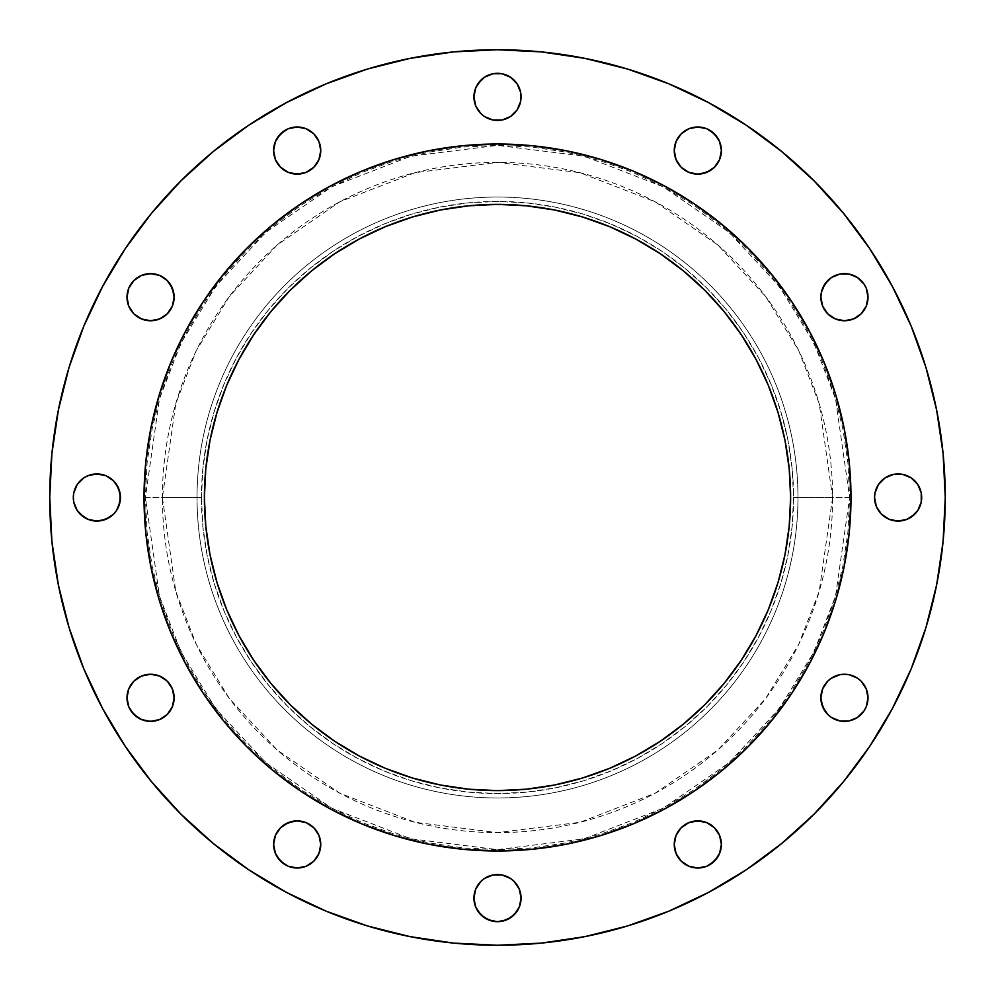 <?xml version="1.0" encoding="UTF-8"?>
<svg xmlns="http://www.w3.org/2000/svg" width="995" height="995" viewBox="0 0 995 995"><rect width="100%" height="100%" fill="white"/><g stroke="black" fill="none" stroke-linecap="round" stroke-linejoin="round"><path stroke-width="0.75" stroke-dasharray="4.97 3.73" d="M280.528 167.222L275.416 159.573L273.625 150.556A23.569 23.569 0 0 0 297.194 174.125A23.569 23.569 0 0 0 320.751 150.556L320.303 155.158M473.931 96.876A23.569 23.569 0 0 0 497.5 120.445A23.569 23.569 0 0 0 521.069 96.876A23.569 23.569 0 0 0 497.5 73.319A23.569 23.569 0 0 0 473.931 96.876M681.14 167.222L676.04 159.573L674.249 150.556A23.569 23.569 0 0 0 697.806 174.125A23.569 23.569 0 0 0 721.375 150.556L720.927 155.158M866.222 288.177L868.013 297.194A23.569 23.569 0 0 0 844.444 273.625A23.569 23.569 0 0 0 820.875 297.194A23.569 23.569 0 0 0 844.444 320.751A23.569 23.569 0 0 0 868.013 297.194L866.222 306.211M874.555 497.5A23.569 23.569 0 0 0 898.124 521.069A23.569 23.569 0 0 0 921.681 497.5A23.569 23.569 0 0 0 898.124 473.931A23.569 23.569 0 0 0 874.555 497.5M866.222 688.789L868.013 697.806A23.569 23.569 0 0 0 844.444 674.249A23.569 23.569 0 0 0 820.875 697.806A23.569 23.569 0 0 0 844.444 721.375A23.569 23.569 0 0 0 868.013 697.806L866.222 706.823M678.217 857.541L674.697 849.046L674.249 844.444A23.569 23.569 0 0 0 697.806 868.013A23.569 23.569 0 0 0 721.375 844.444L720.927 849.046L717.407 857.541M473.931 898.124A23.569 23.569 0 0 0 497.5 921.681A23.569 23.569 0 0 0 521.069 898.124A23.569 23.569 0 0 0 497.5 874.555A23.569 23.569 0 0 0 473.931 898.124M277.593 857.541L274.073 849.046L273.625 844.444A23.569 23.569 0 0 0 297.194 868.013A23.569 23.569 0 0 0 320.751 844.444L320.303 849.046L316.783 857.541M128.778 706.823L126.987 697.806A23.569 23.569 0 0 0 150.556 721.375A23.569 23.569 0 0 0 174.125 697.806A23.569 23.569 0 0 0 150.556 674.249A23.569 23.569 0 0 0 126.987 697.806L128.778 688.789M128.778 306.211L126.987 297.194A23.569 23.569 0 0 0 150.556 320.751A23.569 23.569 0 0 0 174.125 297.194A23.569 23.569 0 0 0 150.556 273.625A23.569 23.569 0 0 0 126.987 297.194L128.778 288.177M73.319 497.5A23.569 23.569 0 0 0 96.876 521.069A23.569 23.569 0 0 0 120.445 497.5A23.569 23.569 0 0 0 96.876 473.931A23.569 23.569 0 0 0 73.319 497.5M849.63 497.5L832.616 497.5L819.221 591.328L798.736 644.35L765.603 698.577L717.855 749.994L655.207 793.202L579.986 822.305L497.5 832.616L415.014 822.305L339.792 793.202L277.145 749.994L229.397 698.577L196.264 644.35L175.779 591.328L162.384 497.5L145.369 497.5L159.461 596.092L180.978 651.8L215.791 708.776L265.964 762.804L331.795 808.201L410.823 838.797L497.5 849.63L584.177 838.797L663.205 808.201L729.036 762.804L779.209 708.776L814.022 651.8L835.539 596.092L849.63 497.5L847.939 532.014L842.864 566.192L834.469 599.724L822.828 632.26L808.052 663.491L790.291 693.129L769.695 720.89L746.499 746.499L720.89 769.695L693.129 790.291L663.491 808.052L632.26 822.828L599.724 834.469L566.192 842.864L532.014 847.939L497.5 849.63L462.986 847.939L428.808 842.864L395.276 834.469L362.74 822.828L331.509 808.052L301.871 790.291L274.11 769.695L248.501 746.499L225.305 720.89L204.709 693.129L186.948 663.491L172.172 632.26L160.531 599.724L152.135 566.192L147.061 532.014L145.369 497.5L147.061 462.986L152.135 428.808L160.531 395.276L172.172 362.74L186.948 331.509L204.709 301.871L225.305 274.11L248.501 248.501L274.11 225.305L301.871 204.709L331.509 186.948L362.74 172.172L395.276 160.531L428.808 152.135L462.986 147.061L497.5 145.369L532.014 147.061L566.192 152.135L599.724 160.531L632.26 172.172L663.491 186.948L693.129 204.709L720.89 225.305L746.499 248.501L769.695 274.11L790.291 301.871L808.052 331.509L822.828 362.74L834.469 395.276L842.864 428.808L847.939 462.986L849.63 497.5L835.539 398.908L814.022 343.2L779.209 286.224L729.036 232.196L663.205 186.799L584.177 156.203L497.5 145.369L410.823 156.203L331.795 186.799L265.964 232.196L215.791 286.224L180.978 343.2L159.461 398.908L145.369 497.5L162.384 497.5A335.116 335.116 0 0 1 497.5 162.384A335.116 335.116 0 0 1 832.616 497.5L793.562 497.5A296.062 296.062 0 0 0 497.5 201.438A296.062 296.062 0 0 0 201.438 497.5L197.035 497.5A300.465 300.465 0 0 1 497.5 197.035A300.465 300.465 0 0 1 797.965 497.5A300.465 300.465 0 0 0 497.5 197.035A300.465 300.465 0 0 0 197.035 497.5A300.465 300.465 0 0 1 497.5 197.035A300.465 300.465 0 0 1 797.965 497.5A300.465 300.465 0 0 0 497.5 197.035A300.465 300.465 0 0 0 197.035 497.5L162.384 497.5L197.035 497.5A300.465 300.465 0 0 0 497.5 797.965A300.465 300.465 0 0 0 797.965 497.5L832.616 497.5A335.116 335.116 0 0 1 497.5 832.616A335.116 335.116 0 0 1 162.384 497.5L175.779 403.671L196.264 350.65L229.397 296.423L277.145 245.006L339.792 201.798L415.014 172.695L497.5 162.384L579.986 172.695L655.207 201.798L717.855 245.006L765.603 296.423L798.736 350.65L819.221 403.671L832.616 497.5L849.63 497.5M497.5 945.25L541.392 943.098L584.849 936.643L627.472 925.972L668.851 911.171L708.564 892.378L746.262 869.792L781.548 843.611L814.109 814.109L843.611 781.548L869.792 746.262L892.378 708.564L911.171 668.851L925.972 627.472L936.643 584.849L943.098 541.392L945.25 497.5A447.75 447.75 0 0 0 497.5 49.75A447.75 447.75 0 0 0 49.75 497.5A447.75 447.75 0 0 0 497.5 945.25A447.75 447.75 0 0 0 945.25 497.5L943.098 453.608L936.643 410.151L925.972 367.528L911.171 326.149L892.378 286.436L869.792 248.738L843.611 213.452L814.109 180.891L781.548 151.389L746.262 125.208L708.564 102.622L668.851 83.829L627.472 69.028L584.849 58.357L541.392 51.902M850.986 497.276A353.486 353.486 0 0 0 809.246 330.862L791.411 301.112M809.209 330.8A353.486 353.486 0 0 0 791.547 301.311M693.689 203.453A353.486 353.486 0 0 0 664.2 185.791M693.888 203.589L664.138 185.754A353.486 353.486 0 0 0 497.724 144.014M497.276 144.014A353.486 353.486 0 0 0 330.862 185.754L301.112 203.589M330.8 185.791A353.486 353.486 0 0 0 301.311 203.453M203.453 301.311A353.486 353.486 0 0 0 185.791 330.8M203.589 301.112L185.754 330.862A353.486 353.486 0 0 0 144.014 497.276M214.373 573.356L210.02 554.688L205.803 526.231L204.385 497.5A293.115 293.115 0 0 0 497.5 790.615A293.115 293.115 0 0 0 790.615 497.5A293.115 293.115 0 0 0 497.5 204.385A293.115 293.115 0 0 0 204.385 497.5L205.803 468.769L210.02 440.312L214.373 421.644M144.014 497.724A353.486 353.486 0 0 0 185.754 664.138L203.589 693.888M185.791 664.2A353.486 353.486 0 0 0 203.453 693.689M301.311 791.547A353.486 353.486 0 0 0 330.8 809.209M301.112 791.411L330.862 809.246A353.486 353.486 0 0 0 497.276 850.986M497.724 850.986A353.486 353.486 0 0 0 664.138 809.246L693.888 791.411M664.2 809.209A353.486 353.486 0 0 0 693.689 791.547M791.547 693.689A353.486 353.486 0 0 0 809.209 664.2M791.411 693.888L809.246 664.138A353.486 353.486 0 0 0 850.986 497.724M185.754 330.862L170.916 362.23L159.237 394.891L150.805 428.534L145.718 462.849L144.014 497.5L145.718 532.151L150.805 566.466L159.237 600.109L170.916 632.77L185.754 664.138M214.435 709.236L224.248 721.748L247.544 747.456L273.252 770.752L285.764 780.565M330.862 809.246L362.23 824.084L394.891 835.763L428.534 844.195L462.849 849.282L497.5 850.986L532.151 849.282L566.466 844.195L600.109 835.763L632.77 824.084L664.138 809.246M709.236 780.565L721.748 770.752L747.456 747.456L770.752 721.748L780.565 709.236M809.246 664.138L824.084 632.77L835.763 600.109L844.195 566.466L849.282 532.151L850.986 497.5L849.282 462.849L844.195 428.534L835.763 394.891L824.084 362.23L809.246 330.862M777.941 282.306L747.456 247.544L712.694 217.059M664.138 185.754L632.77 170.916L600.109 159.237L566.466 150.805L532.151 145.718L497.5 144.014L462.849 145.718L428.534 150.805L394.891 159.237L362.23 170.916L330.862 185.754M282.306 217.059L247.544 247.544L217.059 282.306M497.5 49.75L453.608 51.902L410.151 58.357L367.528 69.028L326.149 83.829L286.436 102.622L248.738 125.208L213.452 151.389L180.891 180.891L151.389 213.452L125.208 248.738L102.622 286.436L83.829 326.149L69.028 367.528L58.357 410.151L51.902 453.608L49.75 497.5L51.902 541.392L58.357 584.849L69.028 627.472L83.829 668.851M102.584 708.49L125.208 746.262L151.389 781.548L180.891 814.109L213.452 843.611L248.738 869.792L286.436 892.378L326.149 911.171L367.528 925.972L410.151 936.643L453.608 943.098M316.783 137.459L320.303 145.954L320.751 150.556A23.569 23.569 0 0 0 297.194 126.987A23.569 23.569 0 0 0 273.625 150.556L274.073 145.954L277.593 137.459M288.177 128.778L297.194 126.987L306.211 128.778M318.96 159.573L313.86 167.222M292.592 173.665L288.177 172.322M474.391 92.286L477.911 83.791M517.089 83.791L520.609 92.286M520.609 101.478L517.089 109.972L510.597 116.477M492.898 119.997L484.403 116.477L477.911 109.972M717.407 137.459L720.927 145.954L721.375 150.556A23.569 23.569 0 0 0 697.806 126.987A23.569 23.569 0 0 0 674.249 150.556L674.697 145.954L678.217 137.459M688.789 128.778L697.806 126.987L706.823 128.778M719.584 159.573L717.407 163.653M714.472 167.222L710.903 170.145M821.335 292.592L822.678 288.177M827.778 280.528L831.347 277.593L839.842 274.073L849.046 274.073L857.541 277.593M857.541 316.783L849.046 320.303L839.842 320.303M835.427 318.96L827.778 313.86M875.003 492.898L878.523 484.403L885.028 477.911M902.714 474.391L911.209 477.911M911.209 517.089L902.714 520.609M893.522 520.609L889.095 519.278L881.446 514.154M827.778 681.14L831.347 678.217L839.842 674.697L849.046 674.697L857.541 678.217M857.541 717.407L849.046 720.927L839.842 720.927M835.427 719.584L831.347 717.407L824.855 710.903M714.472 827.778L719.584 835.427L721.375 844.444A23.569 23.569 0 0 0 697.806 820.875A23.569 23.569 0 0 0 674.249 844.444L674.697 839.842M676.04 835.427L681.14 827.778M702.408 821.335L706.823 822.678M706.823 866.222L697.806 868.013L688.789 866.222M474.391 893.522L475.722 889.095M477.911 885.028L484.403 878.523M502.102 875.003L510.597 878.523L517.089 885.028M520.609 902.714L517.089 911.209M477.911 911.209L474.391 902.714M313.86 827.778L318.96 835.427L320.751 844.444A23.569 23.569 0 0 0 297.194 820.875A23.569 23.569 0 0 0 273.625 844.444L274.073 839.842M275.416 835.427L277.593 831.347L284.097 824.855M306.211 866.222L297.194 868.013L288.177 866.222M137.459 678.217L145.954 674.697L155.158 674.697M159.573 676.04L167.222 681.14M173.665 702.408L172.322 706.823M167.222 714.472L163.653 717.407L155.158 720.927L145.954 720.927L137.459 717.407M141.539 275.416L145.954 274.073L155.158 274.073M159.573 275.416L163.653 277.593L170.145 284.097M167.222 313.86L163.653 316.783L155.158 320.303L145.954 320.303L137.459 316.783M83.791 477.911L92.286 474.391M101.478 474.391L105.905 475.722L113.554 480.846M118.654 506.517L116.477 510.597L109.972 517.089M92.286 520.609L83.791 517.089M797.965 497.5A300.465 300.465 0 0 1 497.5 797.965A300.465 300.465 0 0 1 197.035 497.5A300.465 300.465 0 0 0 497.5 797.965A300.465 300.465 0 0 0 797.965 497.5A300.465 300.465 0 0 1 497.5 797.965A300.465 300.465 0 0 1 197.035 497.5L201.438 497.5A296.062 296.062 0 0 0 497.5 793.562A296.062 296.062 0 0 0 793.562 497.5L797.965 497.5M201.438 497.5L202.868 526.517L207.134 555.26L214.186 583.443L223.975 610.793L236.4 637.061L251.337 661.986L268.65 685.319L288.152 706.848L309.681 726.35L333.014 743.663L357.939 758.6L384.207 771.025L411.557 780.814L439.74 787.866L468.483 792.132L497.5 793.562L526.517 792.132L555.26 787.866L583.443 780.814L610.793 771.025L637.061 758.6L661.986 743.663L685.319 726.35L706.848 706.848L726.35 685.319L743.663 661.986L758.6 637.061L771.025 610.793L780.814 583.443L787.866 555.26L792.132 526.517L793.562 497.5L792.132 468.483L787.866 439.74L780.814 411.557L771.025 384.207L758.6 357.939L743.663 333.014L726.35 309.681L706.848 288.152L685.319 268.65L661.986 251.337L637.061 236.4L610.793 223.975L583.443 214.186L555.26 207.134L526.517 202.868L497.5 201.438L468.483 202.868L439.74 207.134L411.557 214.186L384.207 223.975L357.939 236.4L333.014 251.337L309.681 268.65L288.152 288.152L268.65 309.681L251.337 333.014L236.4 357.939L223.975 384.207L214.186 411.557L207.134 439.74L202.868 468.483L201.438 497.5M780.627 421.644L784.98 440.312L789.197 468.769L790.615 497.5L789.197 526.231L784.98 554.688L780.627 573.356M777.99 582.585L768.302 609.674L756.001 635.668L741.213 660.344L724.074 683.453L704.758 704.758L683.453 724.074L660.344 741.213L635.668 756.001L609.674 768.302L582.585 777.99M573.356 780.627L554.688 784.98L526.231 789.197L497.5 790.615L468.769 789.197L440.312 784.98L421.644 780.627M412.415 777.99L385.326 768.302L359.332 756.001L334.656 741.213L311.547 724.074L290.241 704.758L270.926 683.453L253.787 660.344L238.999 635.668L226.698 609.674L217.009 582.585M217.009 412.415L226.698 385.326L238.999 359.332L253.787 334.656L270.926 311.547L290.241 290.241L311.547 270.926L334.656 253.787L359.332 238.999L385.326 226.698L412.415 217.009M421.644 214.373L440.312 210.02L468.769 205.803L497.5 204.385L526.231 205.803L554.688 210.02L573.356 214.373M582.585 217.009L609.674 226.698L635.668 238.999L660.344 253.787L683.453 270.926L704.758 290.241L724.074 311.547L741.213 334.656L756.001 359.332L768.302 385.326L777.99 412.415"/><path stroke-width="1.49" d="M320.751 150.556A23.569 23.569 0 0 1 297.194 174.125A23.569 23.569 0 0 1 273.625 150.556L275.416 159.573L280.528 167.222L288.177 172.322L297.194 174.125L306.211 172.322L313.86 167.222L318.96 159.573L320.751 150.556L318.96 141.539L313.86 133.89L306.211 128.778L297.194 126.987L288.177 128.778L280.528 133.89L275.416 141.539L273.625 150.556A23.569 23.569 0 0 1 297.194 126.987A23.569 23.569 0 0 1 320.751 150.556M520.609 92.286L521.069 96.876A23.569 23.569 0 0 1 497.5 120.445A23.569 23.569 0 0 1 473.931 96.876L475.722 105.905L480.834 113.542L484.403 116.477L492.898 119.997L502.102 119.997L510.597 116.477L517.089 109.972L520.609 101.478L520.609 92.286L517.089 83.791L510.597 77.287L502.102 73.767L492.898 73.767L484.403 77.287L480.834 80.222L475.722 87.858L473.931 96.876L474.391 92.286M721.375 150.556A23.569 23.569 0 0 1 697.806 174.125A23.569 23.569 0 0 1 674.249 150.556L676.04 159.573L681.14 167.222L688.789 172.322L697.806 174.125L706.823 172.322L714.472 167.222L719.584 159.573L721.375 150.556L719.584 141.539L714.472 133.89L706.823 128.778L697.806 126.987L688.789 128.778L681.14 133.89L676.04 141.539L674.249 150.556A23.569 23.569 0 0 1 697.806 126.987A23.569 23.569 0 0 1 721.375 150.556M827.778 313.86L822.678 306.211L820.875 297.194A23.569 23.569 0 0 1 844.444 273.625A23.569 23.569 0 0 1 868.013 297.194A23.569 23.569 0 0 1 844.444 320.751A23.569 23.569 0 0 1 820.875 297.194L822.678 306.211L827.778 313.86L835.427 318.96L844.444 320.751L853.461 318.96L861.11 313.86L866.222 306.211L868.013 297.194L866.222 288.177L864.046 284.097L857.541 277.593L849.046 274.073L839.842 274.073L831.347 277.593L824.855 284.097L821.335 292.592L820.875 297.194L821.335 292.592M911.209 477.911L917.713 484.403L921.233 492.898L921.681 497.5A23.569 23.569 0 0 1 898.124 521.069A23.569 23.569 0 0 1 874.555 497.5L876.346 506.517L881.458 514.166L889.095 519.278L898.124 521.069L907.141 519.278L914.778 514.166L917.713 510.597L921.233 502.102L921.233 492.898L917.713 484.403L911.209 477.911L902.714 474.391L893.522 474.391L885.028 477.911L878.523 484.403L875.003 492.898L874.555 497.5L875.003 492.898M824.855 710.903L821.335 702.408L820.875 697.806A23.569 23.569 0 0 1 844.444 674.249A23.569 23.569 0 0 1 868.013 697.806A23.569 23.569 0 0 1 844.444 721.375A23.569 23.569 0 0 1 820.875 697.806L822.678 706.823L827.778 714.472L831.347 717.407L839.842 720.927L849.046 720.927L857.541 717.407L864.046 710.903L866.222 706.823L868.013 697.806L866.222 688.789L861.11 681.14L857.541 678.217L849.046 674.697L844.444 674.249L839.842 674.697L831.347 678.217L827.778 681.14L822.678 688.789L820.875 697.806L822.678 688.789L827.778 681.14M721.375 844.444A23.569 23.569 0 0 1 697.806 868.013A23.569 23.569 0 0 1 674.249 844.444L676.04 853.461L681.14 861.11L688.789 866.222L697.806 868.013L706.823 866.222L714.472 861.11L719.584 853.461L721.375 844.444L719.584 835.427L714.472 827.778L706.823 822.678L697.806 820.875L688.789 822.678L681.14 827.778L676.04 835.427L674.249 844.444A23.569 23.569 0 0 1 697.806 820.875A23.569 23.569 0 0 1 721.375 844.444M517.089 885.028L519.278 889.095L521.069 898.124A23.569 23.569 0 0 1 497.5 921.681A23.569 23.569 0 0 1 473.931 898.124L475.722 907.141L480.834 914.778L488.483 919.89L497.5 921.681L506.517 919.89L514.166 914.778L519.278 907.141L521.069 898.124L519.278 889.095L514.166 881.458L510.597 878.523L502.102 875.003L492.898 875.003L484.403 878.523L480.834 881.458L475.722 889.095L473.931 898.124L474.391 893.522M320.751 844.444A23.569 23.569 0 0 1 297.194 868.013A23.569 23.569 0 0 1 273.625 844.444L275.416 853.461L280.528 861.11L288.177 866.222L297.194 868.013L306.211 866.222L313.86 861.11L318.96 853.461L320.751 844.444L318.96 835.427L313.86 827.778L306.211 822.678L297.194 820.875L288.177 822.678L280.528 827.778L275.416 835.427L273.625 844.444A23.569 23.569 0 0 1 297.194 820.875A23.569 23.569 0 0 1 320.751 844.444M167.222 681.14L172.322 688.789L174.125 697.806A23.569 23.569 0 0 1 150.556 721.375A23.569 23.569 0 0 1 126.987 697.806L128.778 706.823L133.89 714.472L141.539 719.584L150.556 721.375L159.573 719.584L167.222 714.472L172.322 706.823L174.125 697.806L172.322 688.789L167.222 681.14L159.573 676.04L150.556 674.249L141.539 676.04L133.89 681.14L128.778 688.789L126.987 697.806A23.569 23.569 0 0 1 150.556 674.249A23.569 23.569 0 0 1 174.125 697.806L173.665 702.408M170.145 284.097L173.665 292.592L174.125 297.194A23.569 23.569 0 0 1 150.556 320.751A23.569 23.569 0 0 1 126.987 297.194L128.778 306.211L133.89 313.86L141.539 318.96L150.556 320.751L159.573 318.96L167.222 313.86L172.322 306.211L174.125 297.194L172.322 288.177L167.222 280.528L159.573 275.416L150.556 273.625L141.539 275.416L133.89 280.528L128.778 288.177L126.987 297.194A23.569 23.569 0 0 1 150.556 273.625A23.569 23.569 0 0 1 174.125 297.194L172.322 306.211L167.222 313.86M113.542 480.834L118.654 488.483L120.445 497.5A23.569 23.569 0 0 1 96.876 521.069A23.569 23.569 0 0 1 73.319 497.5L73.767 502.102L77.287 510.597L80.222 514.166L87.858 519.278L96.876 521.069L105.905 519.278L113.542 514.166L116.477 510.597L119.997 502.102L119.997 492.898L116.477 484.403L113.542 480.834L105.905 475.722L96.876 473.931L87.858 475.722L83.791 477.911L77.287 484.403L73.767 492.898L73.319 497.5L73.767 492.898L77.287 484.403L83.791 477.911M49.75 497.5A447.75 447.75 0 0 1 497.5 49.75A447.75 447.75 0 0 1 945.25 497.5L943.098 541.392L936.643 584.849L925.972 627.472L911.171 668.851L892.378 708.564L869.792 746.262L843.611 781.548L814.109 814.109L781.548 843.611L746.262 869.792L708.564 892.378L668.851 911.171L627.472 925.972L584.849 936.643L541.392 943.098L497.5 945.25L453.608 943.098L410.151 936.643L367.528 925.972L326.149 911.171L286.436 892.378L248.738 869.792L213.452 843.611L180.891 814.109L151.389 781.548L125.208 746.262L102.622 708.564L83.829 668.851L69.028 627.472L58.357 584.849L51.902 541.392L49.75 497.5L51.902 453.608L58.357 410.151L69.028 367.528L83.829 326.149L102.622 286.436L125.208 248.738L151.389 213.452L180.891 180.891L213.452 151.389L248.738 125.208L286.436 102.622L326.149 83.829L367.528 69.028L410.151 58.357L453.608 51.902L497.5 49.75L541.392 51.902L584.849 58.357L627.472 69.028L668.851 83.829L708.564 102.622L746.262 125.208L781.548 151.389L814.109 180.891L843.611 213.452L869.792 248.738L892.378 286.436L911.171 326.149L925.972 367.528L936.643 410.151L943.098 453.608L945.25 497.5A447.75 447.75 0 0 1 497.5 945.25A447.75 447.75 0 0 1 49.75 497.5M144.014 497.276A353.486 353.486 0 0 0 144.014 497.5A353.486 353.486 0 0 1 497.5 144.014A353.486 353.486 0 0 1 850.986 497.5A353.486 353.486 0 0 0 850.986 497.276M664.2 185.791A353.486 353.486 0 0 0 664.138 185.754L693.888 203.589L721.748 224.248L747.456 247.544L770.752 273.252L791.411 301.112L809.246 330.862A353.486 353.486 0 0 0 809.209 330.8M791.547 301.311A353.486 353.486 0 0 0 693.689 203.453M185.791 330.8A353.486 353.486 0 0 0 185.754 330.862L203.589 301.112L224.248 273.252L247.544 247.544L273.252 224.248L301.112 203.589L330.862 185.754A353.486 353.486 0 0 0 330.8 185.791M301.311 203.453A353.486 353.486 0 0 0 203.453 301.311M790.615 497.5A293.115 293.115 0 0 1 497.5 790.615A293.115 293.115 0 0 1 204.385 497.5A293.115 293.115 0 0 1 497.5 204.385A293.115 293.115 0 0 1 790.615 497.5L789.197 468.769L784.98 440.312L777.99 412.415L768.302 385.326L756.001 359.332L741.213 334.656L724.074 311.547L704.758 290.241L683.453 270.926L660.344 253.787L635.668 238.999L609.674 226.698L582.585 217.009L554.688 210.02L526.231 205.803L497.5 204.385L468.769 205.803L440.312 210.02L412.415 217.009L385.326 226.698L359.332 238.999L334.656 253.787L311.547 270.926L290.241 290.241L270.926 311.547L253.787 334.656L238.999 359.332L226.698 385.326L217.009 412.415L210.02 440.312L205.803 468.769L204.385 497.5L205.803 526.231L210.02 554.688L217.009 582.585L226.698 609.674L238.999 635.668L253.787 660.344L270.926 683.453L290.241 704.758L311.547 724.074L334.656 741.213L359.332 756.001L385.326 768.302L412.415 777.99L440.312 784.98L468.769 789.197L497.5 790.615L526.231 789.197L554.688 784.98L582.585 777.99L609.674 768.302L635.668 756.001L660.344 741.213L683.453 724.074L704.758 704.758L724.074 683.453L741.213 660.344L756.001 635.668L768.302 609.674L777.99 582.585L784.98 554.688L789.197 526.231L790.615 497.5M809.246 330.862L824.084 362.23L835.763 394.891L844.195 428.534L849.282 462.849L850.986 497.5L849.282 532.151L844.195 566.466L835.763 600.109L824.084 632.77L809.246 664.138L791.411 693.888L770.752 721.748L747.456 747.456L721.748 770.752L693.888 791.411L664.138 809.246L632.77 824.084L600.109 835.763L566.466 844.195L532.151 849.282L497.5 850.986L462.849 849.282L428.534 844.195L394.891 835.763L362.23 824.084L330.862 809.246L301.112 791.411L273.252 770.752L247.544 747.456L224.248 721.748L203.589 693.888L185.754 664.138L170.916 632.77L159.237 600.109L150.805 566.466L145.718 532.151L144.014 497.5L145.718 462.849L150.805 428.534L159.237 394.891L170.916 362.23L185.754 330.862M330.862 185.754L362.23 170.916L394.891 159.237L428.534 150.805L462.849 145.718L497.5 144.014L532.151 145.718L566.466 150.805L600.109 159.237L632.77 170.916L664.138 185.754M850.986 497.724A353.486 353.486 0 0 0 850.986 497.5A353.486 353.486 0 0 1 497.5 850.986A353.486 353.486 0 0 1 144.014 497.5A353.486 353.486 0 0 0 144.014 497.724M203.453 693.689A353.486 353.486 0 0 0 301.311 791.547M693.689 791.547A353.486 353.486 0 0 0 791.547 693.689M203.589 693.888L214.435 709.236M285.764 780.565L301.112 791.411M693.888 791.411L709.236 780.565M780.565 709.236L791.411 693.888M791.411 301.112L777.941 282.306M712.694 217.059L693.888 203.589M301.112 203.589L282.306 217.059M217.059 282.306L203.589 301.112M83.829 668.851L102.622 708.564M453.608 943.098L497.5 945.25M541.392 51.902L497.5 49.75M277.593 137.459L284.097 130.954L288.177 128.778M306.211 128.778L313.86 133.89L316.783 137.459M320.303 155.158L318.96 159.573M313.86 167.222L306.211 172.322L301.783 173.665L292.592 173.665M288.177 172.322L280.528 167.222M477.911 83.791L484.403 77.287L492.898 73.767L497.5 73.319L502.102 73.767L510.597 77.287L517.089 83.791M477.911 109.972L475.722 105.905L473.931 96.876A23.569 23.569 0 0 1 497.5 73.319A23.569 23.569 0 0 1 521.069 96.876L520.609 101.478M510.597 116.477L502.102 119.997L492.898 119.997M678.217 137.459L681.14 133.89L688.789 128.778M706.823 128.778L710.903 130.954L717.407 137.459M720.927 155.158L719.584 159.573M717.407 163.653L714.472 167.222M710.903 170.145L702.408 173.665L697.806 174.125L688.789 172.322L681.14 167.222M822.678 288.177L827.778 280.528M857.541 277.593L864.046 284.097L866.222 288.177M866.222 306.211L861.11 313.86L857.541 316.783M839.842 320.303L835.427 318.96M885.028 477.911L893.522 474.391L902.714 474.391M881.458 514.166L876.346 506.517L874.555 497.5A23.569 23.569 0 0 1 898.124 473.931A23.569 23.569 0 0 1 921.681 497.5L921.233 502.102L917.713 510.597L911.209 517.089M902.714 520.609L893.522 520.609M857.541 678.217L861.11 681.14L866.222 688.789M866.222 706.823L864.046 710.903L857.541 717.407M839.842 720.927L835.427 719.584M674.697 839.842L676.04 835.427M681.14 827.778L688.789 822.678L693.216 821.335L702.408 821.335M706.823 822.678L714.472 827.778M717.407 857.541L710.903 864.046L706.823 866.222M688.789 866.222L681.14 861.11L678.217 857.541M475.722 889.095L477.911 885.028M484.403 878.523L492.898 875.003L502.102 875.003M474.391 902.714L473.931 898.124A23.569 23.569 0 0 1 497.5 874.555A23.569 23.569 0 0 1 521.069 898.124L520.609 902.714M517.089 911.209L510.597 917.713L502.102 921.233L497.5 921.681L492.898 921.233L484.403 917.713L477.911 911.209M274.073 839.842L275.416 835.427M284.097 824.855L292.592 821.335L297.194 820.875L306.211 822.678L313.86 827.778M316.783 857.541L313.86 861.11L306.211 866.222M288.177 866.222L284.097 864.046L277.593 857.541M128.778 688.789L133.89 681.14L137.459 678.217M155.158 674.697L159.573 676.04M172.322 706.823L167.222 714.472M137.459 717.407L130.954 710.903L128.778 706.823M128.778 288.177L133.89 280.528L141.539 275.416M155.158 274.073L159.573 275.416M137.459 316.783L133.89 313.86L128.778 306.211M92.286 474.391L101.478 474.391M83.791 517.089L77.287 510.597L73.767 502.102L73.319 497.5A23.569 23.569 0 0 1 96.876 473.931A23.569 23.569 0 0 1 120.445 497.5L118.654 506.517M109.972 517.089L101.478 520.609L92.286 520.609M780.627 573.356L777.99 582.585M582.585 777.99L573.356 780.627M526.231 789.197L525.372 789.284M421.644 780.627L412.415 777.99M217.009 582.585L214.373 573.356M205.803 526.231L205.716 525.372M214.373 421.644L217.009 412.415M412.415 217.009L421.644 214.373M468.769 205.803L469.628 205.716M573.356 214.373L582.585 217.009M777.99 412.415L780.627 421.644M789.197 468.769L789.284 469.628"/></g></svg>
